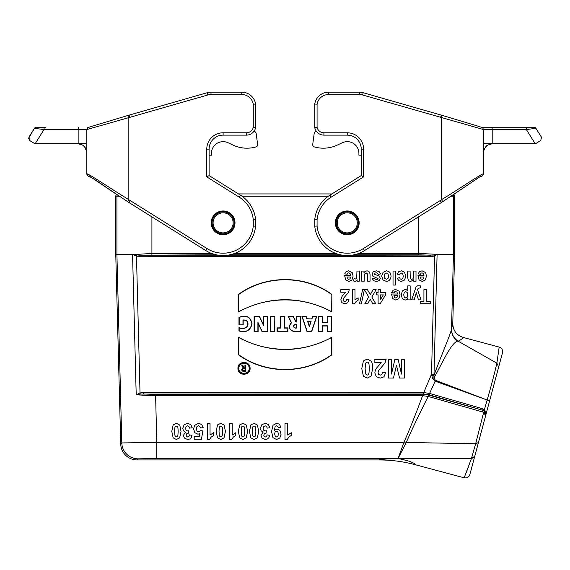 <?xml version="1.0" encoding="UTF-8"?>
<svg xmlns="http://www.w3.org/2000/svg" width="570" height="570" viewBox="0 0 570 570"><rect width="100%" height="100%" fill="white"/><g stroke="black" fill="none" stroke-linecap="round" stroke-linejoin="round"><path stroke-width="0.85" d="M440.61 117.349L441.28 115.119L442.185 115.389L363.211 92.732A14.001 14.001 0 0 0 359.357 92.19L328.577 92.19A14.001 14.001 0 0 0 314.747 104.025L314.747 127.552A9.334 9.334 0 0 0 323.91 135.126L347.244 135.126A14.001 14.001 0 0 1 361.245 149.126L361.245 175.589L329.937 195.154A32.668 32.668 0 0 0 314.747 219.55L314.747 226.176A32.668 32.668 0 0 0 364.558 250.565L441.28 202.621L440.047 200.647L363.318 248.584A30.331 30.331 0 0 1 317.077 226.055L317.077 219.671A30.331 30.331 0 0 1 331.17 197.135L363.582 176.885L363.582 149.126A16.331 16.331 0 0 0 347.244 132.789L323.91 132.789A6.997 6.997 0 0 1 317.077 127.317L317.077 104.21A11.664 11.664 0 0 1 328.577 94.52L359.357 94.52A11.664 11.664 0 0 1 362.57 94.976L483.517 129.547L483.517 173.907C483.296 172.503 461.33 187.601 441.515 199.692L440.011 200.661M535.8 143.562L492.202 143.562L492.202 129.561L526.345 129.561L535.921 128.321A2.33 2.33 0 0 0 533.947 127.224L526.181 127.224L526.345 129.561L535.087 143.562L535.8 143.562L540.759 140.462L541.5 137.249L535.921 128.321L541.5 137.249L540.759 140.462M359.15 222.863A11.899 11.899 0 0 0 341.295 212.553A11.899 11.899 0 0 0 341.295 233.166A11.899 11.899 0 0 0 359.15 222.863M453.435 254.583L437.09 254.683L433.977 375.466C440.09 358.266 449.588 336.792 451.497 329.353L452.78 323.539L454.582 254.598L454.582 196.258A2.337 2.33 180 0 0 453.727 194.448L479.391 177.028M483.517 129.989L483.517 143.562L492.209 143.562M483.531 152.404L483.517 173.907A2.33 2.33 180 0 1 483.481 174.306A2.33 2.33 180 0 0 483.517 173.907C481.237 178.31 482.363 174.691 478.679 177.633L441.28 202.621L442.783 201.652L441.515 199.692L441.515 117.62L442.185 115.389L452.73 118.574L442.577 115.503M481.678 127.224L526.181 127.224M314.747 104.025L317.077 104.21M314.747 127.552L317.077 127.317M361.245 175.589L363.582 176.885M314.747 219.55L317.077 219.671M314.747 226.176L317.077 226.055M361.245 155.19L358.915 155.19L358.915 153.323A11.664 11.664 0 0 0 342.314 142.749L337.212 145.129A32.668 32.668 0 0 1 314.954 147.074L314.44 146.939A2.33 2.33 0 0 1 312.731 144.381L314.198 133.416A2.33 2.33 0 0 1 316.443 131.392M312.731 144.381L314.198 133.416M314.954 147.074L314.44 146.939M358.915 153.323A11.664 11.664 0 0 0 342.314 142.749L337.212 145.129M34.556 143.562L29.597 140.462L34.556 143.562L77.499 143.562L82.451 145.029C85.144 145.756 87.31 152.09 86.832 152.895L86.832 173.893M211.206 222.863A11.899 11.899 0 0 0 229.055 233.166A11.899 11.899 0 0 0 229.055 212.553A11.899 11.899 0 0 0 211.206 222.863M28.5 138.517L34.428 128.321L44.011 129.561L78.154 129.561L78.154 143.562L86.832 143.562L86.832 129.989M78.154 143.562L77.499 143.562M255.609 104.025A14.001 14.001 0 0 0 241.773 92.19L211 92.19A14.001 14.001 0 0 0 207.138 92.732L128.165 115.389L129.077 115.119L129.746 117.349L207.779 94.976A11.664 11.664 0 0 1 211 94.52L241.773 94.52A11.664 11.664 0 0 1 253.272 104.21L255.609 104.025L255.609 127.552L255.609 104.025M253.272 104.21L253.272 127.317A6.997 6.997 0 0 1 246.44 132.789L223.105 132.789A16.331 16.331 0 0 0 206.775 149.126L206.775 176.885L239.179 197.135A30.331 30.331 0 0 1 253.272 219.671L253.272 226.055A30.331 30.331 0 0 1 207.031 248.584L130.309 200.647L129.069 202.621L91.578 177.576C87.673 174.584 89.077 178.296 86.832 173.907L91.763 176.23M130.338 200.661L128.834 199.692L127.566 201.652L205.798 250.565A32.668 32.668 0 0 0 255.609 226.176L255.609 219.55A32.668 32.668 0 0 0 240.419 195.154L209.105 175.589L209.105 149.126A14.001 14.001 0 0 1 223.105 135.126L246.44 135.126A9.334 9.334 0 0 0 255.609 127.552L253.272 127.317M129.746 117.349L128.834 117.62L128.834 199.692C109.027 187.601 87.053 172.503 86.832 173.907L86.832 129.547L128.834 117.62L128.165 115.389L129.077 115.119M127.78 115.503L91.67 126.362C86.818 128.271 88.649 125.977 86.832 129.547A2.33 2.33 180 0 1 86.854 129.248M206.775 176.885L209.105 175.589M253.272 219.671L255.609 219.55A32.668 32.668 0 0 0 240.419 195.154L239.179 197.135M253.272 226.055L255.609 226.176A32.668 32.668 0 0 1 205.798 250.565L207.031 248.584M29.597 140.462L28.856 137.249L34.428 128.321A2.33 2.33 0 0 1 36.409 127.224L44.175 127.224L44.011 129.561L35.262 143.562M45.906 127.224L44.175 127.224M87.908 127.224L88.671 127.224M89.134 176.237L97.078 181.004L116.636 194.448A2.337 2.33 0 0 0 115.767 196.258L115.767 254.598L116.921 254.598L116.921 196.258L115.767 196.258M209.105 155.19L211.441 155.19L211.441 153.323A11.664 11.664 0 0 1 228.036 142.749L233.144 145.129A32.668 32.668 0 0 0 255.403 147.074L255.916 146.939A2.33 2.33 0 0 0 257.619 144.381L256.158 133.416A2.33 2.33 0 0 0 253.907 131.392M211.441 153.323A11.664 11.664 0 0 1 228.036 142.749L233.144 145.129M255.403 147.074L255.916 146.939M257.619 144.381L256.158 133.416M474.703 456.477L502.484 352.802L469.872 474.511L474.767 456.242L471.461 458.472L398.067 458.536L404.244 441.551C409.517 429.787 415.616 414.532 422.534 395.794L155.574 395.794L136.202 394.825L140.02 392.965L140.334 394.077L136.202 394.825L132.568 254.683L116.921 254.583M238.509 294.384C265.478 274.676 304.822 274.647 331.847 294.377L331.847 311.982C303.532 295.908 266.817 295.908 238.509 311.982L238.509 294.384L238.509 311.982M331.847 354.825L331.847 337.212C303.532 353.293 266.817 353.293 238.509 337.212L238.509 354.811C265.478 374.519 304.822 374.547 331.847 354.825L331.64 354.718C304.729 374.269 265.841 374.333 238.709 354.704L238.509 354.811M270.615 316.215L274.818 316.215L274.818 331.612L270.615 331.612L270.615 316.215L270.615 331.612M296.193 316.215L300.39 316.215L300.39 331.612L294.113 331.612C288.883 329.973 287.943 326.988 291.291 322.656L288.071 316.215L293.201 316.215L296.001 321.815L296.193 316.215L296.193 321.815M327.18 316.215L331.377 316.215L331.377 331.612L327.18 331.612L327.18 326.012L322.513 326.012L322.513 331.612L318.309 331.612L318.309 316.215L322.513 316.215L322.513 322.278L327.18 322.278L327.18 316.215L327.18 322.278M311.776 318.737L312.617 316.215L316.82 316.215L311.683 331.612L307.016 331.612L301.886 316.215L306.083 316.215L306.924 318.737L311.925 318.936L306.924 318.737M284.572 327.878L287.886 327.878L287.886 331.612L277.056 331.612L277.056 327.878L280.369 327.878L280.369 316.215L284.572 316.215L284.572 327.878L284.572 316.215M263.433 316.215L267.444 316.215L267.444 331.612L262.029 331.612L258.11 323.211L258.11 331.612L254.099 331.612L254.099 316.215L259.414 316.215L263.433 324.815L263.433 316.215L263.433 324.815M250.066 367.949C250.964 375.979 237.597 376.449 237.946 368.348C237.576 360.781 249.938 360.375 250.066 367.949M243.176 324.807L243.176 320.141C247.152 320.162 248.57 322.15 247.43 326.118C245.171 328.47 242.357 328.968 238.972 327.608L238.972 330.963C246.176 332.994 250.529 330.564 252.033 323.674C250.529 316.699 246.176 314.59 238.972 317.34L238.972 324.807L243.176 324.807L238.972 324.807M245.855 371.569L245.855 365.035L244.922 365.035L244.922 367.835L244.095 367.835L242.699 365.035L241.652 365.035L243.084 367.899C241.124 369.367 241.274 370.593 243.518 371.569L245.855 371.569L243.518 371.369C241.431 370.343 241.388 369.239 243.39 368.049L243.084 367.899M249.14 368.013C249.895 374.803 238.588 375.203 238.88 368.348C238.566 361.943 249.026 361.608 249.14 368.013M454.582 254.598L453.435 254.598L451.497 329.353A14.001 13.687 6.2 0 0 457.767 341.102C451.176 342.506 442.306 363.168 433.927 377.988L435.444 380.304L487.151 400.012L435.152 381.145L429.63 393.428L482.241 408.661L484.379 409.773L487.143 400.033C491.34 385.527 494.582 373.236 496.869 363.161L458.073 341.159M156.786 458.515L138.132 458.836L137.057 459.94L379.022 459.94C378.993 459.441 385.341 458.978 398.067 458.536C408.633 460.631 414.369 462.69 415.252 464.707L464.158 477.81L471.461 458.472L475.665 443.752L406.26 442.448L398.074 458.515L156.786 458.515L156.786 442.427L403.788 442.427L405.79 443.603M358.794 253.422L418.437 253.422L436.777 254.298L434.568 256.03L430.863 256.578L136.479 256.251L140.02 392.965L143.312 392.588L143.312 393.984L155.574 394.397L422.534 394.397L422.534 395.794L423.866 395.829L423.738 394.383L428.633 395.039L482.377 410.158L428.825 394.711L428.633 395.039A1.397 0.57 -74.3 0 1 428.676 396.578L428.22 396.456C419.1 414.433 411.775 429.766 406.26 442.448L404.244 441.551M132.568 254.683L151.919 253.422L211.563 253.422M138.132 458.836A16.331 16.331 -135.8 0 1 121.802 442.933L156.786 442.427L155.574 394.397M238.452 193.928L331.904 193.928M115.767 254.598L120.733 444.03L121.802 442.933L116.921 254.598M137.057 459.94A16.338 16.331 134.2 0 1 120.733 444.03M216.244 254.797L139.486 255.218L218.623 255.218M430.863 256.578L430.863 255.218L418.437 254.797L354.113 254.797M451.533 329.047C451.611 334.163 453.77 338.188 458.002 341.117L457.767 341.102M498.686 366.995L496.869 363.161L499.185 347.087L463.146 337.426C462.683 338.495 461.016 339.748 458.145 341.202M468.39 466.994L466.089 472.957M478.437 442.541L475.665 443.752L483.688 412.281L428.676 396.578M452.78 323.539C453.043 330.557 456.499 335.181 463.146 337.426M431.69 375.495L433.977 375.466L433.927 377.988A4.667 0.606 164.4 0 1 432.573 378.43L431.504 374.269L434.568 256.03L434.19 255.061L436.777 254.298M143.312 392.588L423.859 392.588L429.63 393.428A1.397 0.577 -74 0 0 429.673 394.96M435.444 380.304A4.667 2.031 110.8 0 1 435.152 381.145L432.573 378.43M428.861 393.207A1.397 0.499 -73.2 0 0 428.825 394.711L423.866 393.984L140.334 394.077M428.127 394.903L428.22 396.456L423.866 395.829M379.022 459.94C391.305 459.94 403.382 461.529 415.252 464.707M482.534 411.683A1.397 0.57 -74.2 0 0 482.377 410.158L484.023 411.013A1.397 0.541 128.7 0 1 483.688 412.281L485.604 415.801L484.023 411.013L482.405 410.144A1.397 0.577 -74 0 1 482.241 408.661M502.484 352.802C502.947 349.994 501.849 348.085 499.185 347.087M489.488 401.316L487.143 400.033M484.379 409.773L485.854 413.165L485.626 415.722L485.697 413.742L484.051 410.999A1.397 0.534 -51 0 1 484.379 409.773M471.461 458.48L473.898 457.546M464.158 477.81C466.965 478.273 468.868 477.176 469.872 474.511C468.868 477.176 466.965 478.273 464.158 477.81M351.733 255.218L434.19 255.061M132.917 254.37L139.486 255.218L139.486 256.578M433.991 374.326L431.504 374.269L423.745 392.588L423.745 393.984M136.764 255.153L136.479 256.251L132.853 254.427M327.38 322.485L322.307 322.485L322.307 316.421L318.516 316.421L318.516 331.412L322.307 331.412L322.307 325.812L327.38 325.812L327.38 331.412L331.177 331.412L331.377 316.215M331.177 316.421L327.38 316.421M311.192 321.145L307.515 321.145L309.353 326.66L311.192 321.145L309.353 326.012L307.793 321.345L310.906 321.345M309.353 326.66L309.353 326.012M306.774 318.936L305.94 316.421L302.164 316.421L307.166 331.412L311.541 331.412L316.535 316.421L312.617 316.215M312.766 316.421L311.925 318.936M296.193 327.878L296.193 324.615L295.21 324.615C293.123 325.705 293.123 326.795 295.21 327.878L296.393 328.085L295.21 328.085C292.859 326.859 292.859 325.634 295.21 324.408L296.393 324.408L296.393 328.085M296.393 322.022L295.88 322.022L293.08 316.421L288.399 316.421L291.555 322.727C288.171 326.874 289.026 329.766 294.113 331.412L300.183 331.412L300.39 316.215M300.183 316.421L296.393 316.421M284.366 316.421L280.575 316.421L280.575 328.085L277.262 328.085L277.262 331.412L287.679 331.412L287.886 327.878M287.679 328.085L284.366 328.085M270.821 331.412L274.612 331.412L274.818 316.215M274.612 316.421L270.821 316.421M263.632 325.734L259.286 316.421L254.298 316.421L254.298 331.412L257.904 331.412L257.904 322.292L262.157 331.412L267.237 331.412L267.444 316.215M267.237 316.421L263.632 316.421M257.904 322.292L258.11 323.211M238.709 354.704L238.709 337.561C269.681 353.45 300.661 353.45 331.64 337.561L331.847 337.212M331.64 337.561L331.64 354.718M249.881 368.348L249.867 367.964C249.745 360.611 237.719 361.059 238.153 368.42C237.882 375.929 250.223 375.879 249.881 368.348M249.354 368.348L249.339 367.999C249.233 361.252 238.174 361.751 238.68 368.498C238.545 375.288 249.667 375.146 249.354 368.348M238.709 311.633C269.681 295.745 300.661 295.745 331.64 311.633L331.847 294.377M331.64 294.476C304.729 274.925 265.841 274.861 238.709 294.49M239.179 324.601L239.179 317.462C246.162 314.847 250.38 316.913 251.833 323.66C250.394 330.351 246.176 332.738 239.179 330.814L239.179 327.871C242.756 329.268 245.606 328.626 247.729 325.933C248.684 321.808 247.102 319.82 242.97 319.977L243.176 320.141M242.97 319.977L242.97 324.601M245.121 368.569L243.518 368.569C242.065 369.324 242.065 370.08 243.518 370.842L245.121 370.842L245.121 368.569L244.922 370.635L243.518 370.635C242.328 370.016 242.328 369.396 243.518 368.769L244.922 368.769M243.39 368.049L241.986 365.242L242.571 365.242L243.974 368.042L245.121 368.042L245.121 365.242L245.855 365.035M245.649 365.242L245.649 371.369M347.244 232.895A10.032 10.032 0 0 0 355.937 217.847A10.032 10.032 0 0 0 338.559 217.847A10.032 10.032 0 0 0 347.244 232.895M347.244 233.843A10.987 10.987 0 0 0 356.756 217.369A10.987 10.987 0 0 0 337.732 217.369A10.987 10.987 0 0 0 347.244 233.843M223.105 233.843A10.987 10.987 0 0 0 232.617 217.369A10.987 10.987 0 0 0 213.593 217.369A10.987 10.987 0 0 0 223.105 233.843M223.105 232.895A10.032 10.032 0 0 0 231.798 217.847A10.032 10.032 0 0 0 214.42 217.847A10.032 10.032 0 0 0 223.105 232.895M192.225 427.778L189.575 428.134L188.891 426.417L187.551 425.826L186.119 426.538L185.542 428.462L186.091 430.279L187.452 430.956L188.706 430.728L188.406 433.2L186.711 433.734L186.126 435.245L186.554 436.527L187.694 436.998L188.891 436.463L189.496 434.874L192.019 435.359L191.221 437.653L189.746 439.007L187.615 439.499L184.381 438.074L183.376 435.43L185.435 432.096L183.469 430.785L182.735 428.334L184.11 424.771L187.523 423.296L190.743 424.543L192.225 427.778M203.184 427.65L200.455 427.963L199.764 426.332L198.438 425.733L196.985 426.51L196.393 428.839L196.978 431.027L198.517 431.761L200.633 430.607L202.849 430.963L201.452 439.221L194.206 439.221L194.206 436.371L199.372 436.371L199.799 433.677L197.933 434.19L194.84 432.716L193.579 428.897L194.598 425.398L198.467 423.296L201.687 424.479L203.184 427.65M207.309 439.499L207.309 423.567L210.052 423.567L210.052 435.031L213.586 432.73L213.586 435.487L211.256 436.962L209.532 439.499L207.309 439.499M229.503 439.499L229.503 423.567L232.239 423.567L232.239 435.031L235.773 432.73L235.773 435.487L233.451 436.962L231.726 439.499L229.503 439.499M269.888 427.778L267.237 428.134L266.56 426.417L265.214 425.826L263.782 426.538L263.205 428.462L263.76 430.279L265.114 430.956L266.368 430.728L266.069 433.2L264.373 433.734L263.789 435.245L264.216 436.527L265.356 436.998L266.56 436.463L267.159 434.874L269.681 435.359L268.89 437.653L267.408 439.007L265.278 439.499L262.043 438.074L261.039 435.43L263.098 432.096L261.138 430.785L260.397 428.334L261.772 424.771L265.192 423.296L268.406 424.543L269.888 427.778M280.825 427.236L278.181 427.564L277.668 426.232L276.592 425.797L275.146 426.666L274.384 430.257L276.97 428.925L279.877 430.371L281.103 434.133L279.806 438.024L276.521 439.499L272.952 437.632L271.562 431.49L273.016 425.213L276.792 423.289L279.5 424.28L280.825 427.236M284.979 439.499L284.979 423.567L287.715 423.567L287.715 435.031L291.249 432.73L291.249 435.487L288.926 436.962L287.202 439.499L284.979 439.499M344.579 275.353L350.636 275.353L350.051 273.493L348.655 272.831L347.7 273.18L347.116 274.284L344.708 273.835L346.175 271.598L348.683 270.828L352.21 272.56L353.108 276.051L351.925 279.998L348.926 281.43L345.712 279.934L344.579 275.353M350.593 276.999L346.98 276.999L347.522 278.766L348.776 279.371L350.087 278.737L350.593 276.999M353.443 280.917L354.191 278.58L355.324 279.022L356.186 278.709L356.742 277.59L356.941 271.056L359.357 271.056L359.357 281.195L357.112 281.195L357.112 279.756L356.079 281.103L355.032 281.43L353.443 280.917M361.758 281.195L361.758 271.056L364.002 271.056L364.002 272.574L365.313 271.299L367.023 270.828L368.676 271.277L369.731 272.538L370.058 274.783L370.058 281.195L367.643 281.195L367.507 273.921L366.132 272.873L364.351 274.184L364.173 281.195L361.758 281.195M364.422 289.724L367.486 289.724L370.279 294.562L373.086 289.724L376.136 289.724L371.832 297.027L375.73 303.724L372.759 303.724L370.229 299.221L367.757 303.724L364.807 303.724L368.726 296.92L364.422 289.724M380.646 273.949L378.224 274.362L377.597 273.173L376.271 272.766L374.861 273.151L374.718 274.37L379.228 276.03L380.311 278.31L379.378 280.526L376.471 281.43L373.685 280.746L372.431 278.744L374.711 278.274L375.26 279.179L376.428 279.5L377.796 279.2L378.067 278.659L372.88 276.222L372.125 274.227L373.172 271.833L376.271 270.828L379.228 271.669L380.646 273.949M381.23 362.691L374.839 362.691L374.839 359.371L386.125 359.371L385.028 362.94L378.736 370.472L378.067 372.666L378.651 374.504L380.247 375.146L381.85 374.469L382.541 372.231L385.748 372.588L383.945 376.827L380.169 378.109L376.257 376.62L374.839 372.915L375.245 370.514L376.535 368.135L381.23 362.691M376.542 294.897L376.542 292.538L378.102 292.538L378.102 289.724L380.439 289.724L380.439 292.538L385.598 292.538L385.598 294.889L380.133 303.781L378.102 303.781L378.102 294.897L376.542 294.897M380.439 294.897L380.439 299.685L383.339 294.897L380.439 294.897M388.377 378.038L388.377 359.371L391.526 359.371L391.526 374.062L394.86 359.371L398.131 359.371L401.451 374.062L401.451 359.371L404.6 359.371L404.6 378.038L399.527 378.038L396.478 365.306L393.464 378.038L388.377 378.038M391.519 294.02L397.575 294.02L396.984 292.161L395.594 291.498L394.639 291.84L394.055 292.952L391.647 292.503L393.115 290.265L395.616 289.496L399.143 291.22L400.047 294.719L398.865 298.666L395.858 300.091L392.645 298.594L391.519 294.02M393.029 285.057L393.029 271.056L395.445 271.056L395.445 285.057L393.029 285.057M397.525 295.666L393.92 295.666L394.461 297.433L395.715 298.039L397.019 297.397L397.525 295.666M397.269 278.196L399.648 277.718L400.197 278.915L401.301 279.314L402.741 278.623L403.282 276.308L402.733 273.757L401.266 273.016L400.14 273.45L399.52 274.94L397.155 274.498L398.565 271.755L401.38 270.828L404.572 272.232L405.762 276.115L404.572 280.027L401.337 281.43L398.686 280.632L397.269 278.196M410.165 299.863L407.913 299.863L407.913 298.374L406.724 299.613L405.063 300.091L402.37 298.709L401.259 294.854L402.377 290.899L405.085 289.496L406.453 289.824L407.75 290.971L407.75 285.862L410.165 285.862L410.165 299.863M407.678 277.362L407.678 271.056L410.094 271.056L410.25 278.352L411.59 279.371L412.716 278.994L413.4 277.982L413.585 271.056L416 271.056L416 281.195L413.756 281.195L413.756 279.706L410.749 281.43L409.289 281.103L408.284 280.29L407.678 277.362M417.553 289.695L421.03 299.863L418.458 299.863L416.271 292.659L414.141 299.863L411.64 299.863L416.043 286.981L417.632 285.769L420.232 285.769L420.439 287.871L418.173 288.292L417.553 289.695M417.953 275.353L424.002 275.353L423.417 273.493L422.028 272.831L421.073 273.18L420.489 274.284L418.081 273.835L419.549 271.598L422.049 270.828L425.576 272.56L426.481 276.051L425.291 279.998L422.292 281.43L419.078 279.934L417.953 275.353M420.204 303.724L420.204 301.352L423.93 301.352L423.93 289.724L426.481 289.724L426.481 301.352L430.222 301.352L430.222 303.724L420.204 303.724M423.959 276.999L420.347 276.999L420.888 278.766L422.149 279.371L423.453 278.737L423.959 276.999M345.605 292.218L340.81 292.218L340.81 289.724L349.275 289.724L348.455 292.403L343.731 298.046L343.233 299.692L343.667 301.074L344.871 301.559L346.068 301.046L346.589 299.364L348.997 299.635L347.643 302.812L344.807 303.781L341.879 302.663L340.81 299.884L342.086 296.293L345.605 292.218M352.581 303.781L352.581 289.724L354.996 289.724L354.996 299.834L358.117 297.804L358.117 300.24L356.058 301.544L354.54 303.781L352.581 303.781M361.302 303.96L359.485 303.96L362.641 289.482L364.422 289.482L361.302 303.96M173.159 437.86L171.77 431.397L173.166 424.921L176.401 423.296L179.764 425.078L181.039 431.426L179.636 437.874L176.401 439.499L173.159 437.86M174.634 431.397L174.883 435.231L175.524 436.627L177.291 436.627L177.89 435.366L178.175 431.397L177.918 427.557L177.284 426.168L175.517 426.175L174.912 427.436L174.634 431.397M217.541 437.86L216.144 431.397L217.548 424.921L220.782 423.296L224.145 425.078L225.421 431.426L224.017 437.874L220.782 439.499L217.541 437.86M219.008 431.397L219.265 435.231L219.899 436.627L221.673 436.627L222.272 435.366L222.557 431.397L222.3 427.557L221.666 426.168L219.899 426.175L219.293 427.436L219.008 431.397M239.728 437.86L238.338 431.397L239.742 424.921L242.97 423.296L246.333 425.078L247.608 431.426L246.212 437.874L242.97 439.499L239.728 437.86M241.203 431.397L241.452 435.231L242.093 436.627L243.86 436.627L244.466 435.366L244.751 431.397L244.494 427.557L243.853 426.168L242.086 426.175L241.481 427.436L241.203 431.397M250.821 437.86L249.432 431.397L250.836 424.921L254.07 423.296L257.426 425.078L258.709 431.426L257.305 437.874L254.07 439.499L250.821 437.86M252.296 431.397L252.546 435.231L253.187 436.627L254.954 436.627L255.56 435.366L255.845 431.397L255.588 427.557L254.954 426.168L253.18 426.175L252.574 427.436L252.296 431.397M275.175 431.846L274.633 433.884L275.239 436.171L276.649 436.983L277.911 436.314L278.409 434.133L277.861 431.875L276.5 431.155L275.175 431.846M363.396 376.179L361.765 368.576L363.411 360.96L367.215 359.05L371.17 361.145C372.174 362.541 372.673 365.028 372.673 368.612L371.027 376.2L367.215 378.109L363.396 376.179M365.135 368.576L365.427 373.086L366.182 374.732L367.215 375.146L368.263 374.732L368.968 373.243L369.303 368.576L369.004 364.059L368.256 362.427L367.215 362.021L366.175 362.427L365.463 363.916L365.135 368.576M381.693 276.158L383.026 272.339L386.389 270.828L388.783 271.455L390.514 273.308L391.106 276.272L390.514 278.858L388.84 280.768L386.41 281.43L383.011 279.934L381.693 276.158M384.814 273.821L384.173 276.144L384.814 278.438L386.396 279.243L387.992 278.438L388.633 276.129L387.992 273.821L386.396 273.016L384.814 273.821M404.28 292.374L403.717 294.833L404.294 297.198L405.719 297.975L407.194 297.212L407.771 294.968L407.165 292.439L405.676 291.626L404.28 292.374M483.517 129.561L492.202 129.561L492.038 127.224M483.503 129.248A2.33 2.33 180 0 1 483.517 129.547C481.707 125.977 483.531 128.271 478.686 126.362L441.28 115.119M359.357 94.52L359.357 92.19A14.001 14.001 0 0 1 363.211 92.732L362.57 94.976M328.577 92.19L328.577 94.52M323.91 135.126L323.91 132.789M347.244 135.126L347.244 132.789M361.245 149.126L363.582 149.126M329.937 195.154L331.17 197.135M364.558 250.565L363.318 248.584M78.318 127.224L78.154 129.561L86.832 129.561M207.779 94.976L207.138 92.732A14.001 14.001 0 0 1 211 92.19L211 94.52M241.773 94.52L241.773 92.19M246.44 132.789L246.44 135.126M223.105 132.789L223.105 135.126M206.775 149.126L209.105 149.126M422.534 394.397L423.738 394.383L423.859 392.588M454.582 196.258L453.435 196.258L453.435 254.598M453.015 194.926A2.33 2.33 90 0 1 453.435 196.258L451.012 196.258M418.437 254.797L418.437 216.899M151.919 216.899L151.919 254.797M119.344 196.258L116.921 196.258A2.33 2.33 90 0 1 117.342 194.926M328.284 196.258L242.072 196.258M234.655 253.422L335.702 253.422M227.594 255.218L342.762 255.218M340.383 254.797L229.974 254.797M347.244 234.27A11.407 11.407 0 0 0 357.126 217.156A11.407 11.407 0 0 0 337.369 217.156A11.407 11.407 0 0 0 347.244 234.27M223.105 234.27A11.407 11.407 0 0 0 232.988 217.156A11.407 11.407 0 0 0 213.23 217.156A11.407 11.407 0 0 0 223.105 234.27M483.517 152.895L483.517 152.895C483.032 152.226 485.198 145.706 487.899 145.037L492.851 143.562L487.906 145.029L486.146 146.44L484.407 148.948M483.873 150.38L483.766 150.801M483.617 151.577L483.545 152.219M453.727 194.448L454.689 193.807M482.441 175.874L483.495 174.235M81.474 144.509L81.923 144.73M82.757 145.229L84.474 146.725M84.581 146.846L86.697 151.328M86.761 151.77L86.832 152.895M86.868 174.306L87.873 175.845L91.67 177.633L115.667 193.807M485.74 414.012L485.619 415.744"/></g></svg>

